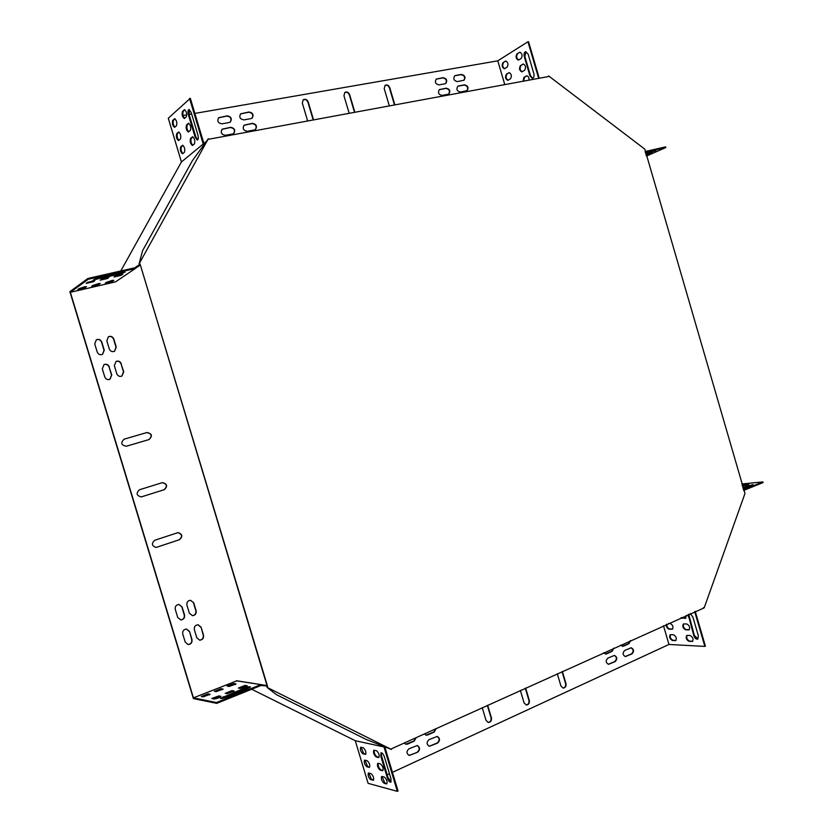 <?xml version="1.0" encoding="UTF-8"?>
<svg xmlns="http://www.w3.org/2000/svg" width="833" height="833" viewBox="0 0 833 833"><rect width="100%" height="100%" fill="white"/><g stroke="black" fill="none" stroke-linecap="round" stroke-linejoin="round"><path stroke-width="1.25" d="M267.247 687.371L267.622 686.559L140.111 264.165L267.299 686.507L266.924 687.319L391.406 749.45L391.749 748.659L704.187 607.861L744.973 493.49L644.825 149.149L548.687 75.98L548.093 76.615M548.687 75.98L548.416 76.563L209.083 139.184L208.354 138.705L139.08 263.874L139.85 264.342M140.111 264.165L139.34 263.697M391.406 749.45L366.01 739.371L276.504 694.701L266.924 687.319M208.354 138.705L192.319 160.769L142.537 250.754L139.08 263.874M704.187 607.861L703.396 607.653M448.071 94.296L448.82 94.004C450.663 91.036 449.81 89.089 446.259 88.173L439.449 89.568C437.617 92.557 438.481 94.504 442.042 95.399L448.071 94.296M254.367 129.979L255.512 129.479C257.376 126.168 256.335 124.127 252.389 123.357L244.121 125.158C242.288 128.49 243.351 130.521 247.297 131.281L254.367 129.979M232.594 133.988L225.399 135.31C221.411 134.582 220.328 132.53 222.151 129.177L230.595 127.303C234.583 128.063 235.645 130.115 233.792 133.457L232.594 133.988M424.32 733.915L426.132 735.175L427.725 734.966L434.212 732.03L436.232 728.531M603.644 652.791L605.56 654.04L606.591 653.853L612.14 651.333L613.827 648.178M630.602 640.598L628.936 643.711L623.48 646.189L620.575 645.127M250.972 118.619L252.16 118.099C253.982 114.798 252.92 112.767 248.994 111.997L240.675 113.798C238.894 117.109 239.966 119.15 243.892 119.89L250.972 118.619M444.978 83.8L445.749 83.498C447.571 80.52 446.707 78.583 443.166 77.677L436.325 79.052C434.524 82.05 435.388 83.987 438.939 84.883L444.978 83.8M607.851 658.132C605.456 660.673 605.695 662.735 608.559 664.317L615.16 661.589C617.534 659.038 617.295 656.987 614.431 655.415L607.851 658.132M429.11 739.6C426.371 742.161 426.475 744.39 429.401 746.274L437.523 743.098C440.24 740.506 440.126 738.288 437.179 736.434L429.11 739.6M455.536 75.491L461.492 74.439C464.991 75.355 465.834 77.282 464.023 80.228L457.338 81.582C453.829 80.676 452.975 78.75 454.766 75.782L461.138 74.658C464.502 75.459 465.408 77.344 463.856 80.322M417.572 752.251L409.274 755.469C406.337 753.553 406.265 751.314 409.034 748.742L417.291 745.535C420.238 747.43 420.332 749.658 417.572 752.251L409.086 755.427M520.396 690.453L524.082 702.875L526.31 704.989C528.663 704.76 529.663 703.26 529.319 700.47L525.644 688.079M557.308 673.751L560.921 685.976L563.16 688.079C565.409 687.819 566.346 686.34 565.992 683.654L562.379 671.46M482.255 707.706L486.003 720.337L488.221 722.461C490.689 722.273 491.762 720.743 491.418 717.859L487.669 705.259M354.879 112.278L349.662 94.681C348.538 92.244 346.945 91.484 344.872 92.411L343.946 95.691L349.183 113.33M313.552 119.9L308.231 102.011C307.054 99.502 305.388 98.752 303.233 99.752L302.317 103.053L307.658 120.993M394.852 104.896L389.74 87.59C388.667 85.226 387.137 84.466 385.138 85.31L384.2 88.569L389.334 105.916M164.257 489.71C167.891 486.243 167.298 483.879 162.466 482.609L139.528 489.742C135.831 493.198 136.404 495.593 141.256 496.926L163.997 489.762C167.62 486.368 167.058 483.994 162.31 482.64M179.418 539.763C182.968 536.504 182.5 534.12 178.023 532.61L154.844 540.232C151.231 543.47 151.668 545.886 156.135 547.468L179.147 539.794C182.677 536.608 182.25 534.224 177.877 532.62M124.179 439.147L124.107 439.168C120.421 442.875 121.16 445.228 126.335 446.238L149.076 439.553C152.762 435.919 152.054 433.576 146.941 432.525L123.961 439.22L146.941 432.525M121.306 363.782C120.244 361.418 118.515 360.616 116.11 361.397L114.329 365.614L116.787 373.705C117.817 376.037 119.515 376.839 121.868 376.131L123.753 371.862L121.077 363.906C120.035 361.564 118.328 360.762 115.954 361.48M193.693 602.748L190.497 600.27C187.737 600.676 186.55 602.321 186.936 605.195L189.372 613.203L192.454 615.681C195.276 615.316 196.494 613.671 196.109 610.745L193.693 602.748L190.361 600.27M201.107 627.218L203.523 635.204C203.887 638.234 202.617 639.879 199.701 640.171L196.796 637.724L194.37 629.727C193.995 626.749 195.245 625.094 198.098 624.76L201.107 627.218L203.242 635.173C203.627 638.12 202.398 639.786 199.566 640.15M182.094 606.945L178.918 604.456C176.107 604.852 174.899 606.507 175.284 609.412L177.721 617.461L180.792 619.939C183.666 619.596 184.905 617.94 184.53 614.973L182.094 606.945L178.772 604.456M109.331 366.936C108.248 364.542 106.499 363.75 104.073 364.552L102.292 368.78L104.76 376.912C105.801 379.244 107.509 380.056 109.904 379.327L111.789 375.037L109.102 367.051C108.051 364.687 106.322 363.886 103.917 364.635M97.201 352.005L94.733 343.873L96.347 339.76C98.835 338.833 100.647 339.604 101.803 342.092L104.26 350.204L102.553 354.379C100.095 355.233 98.315 354.441 97.201 352.005M194.86 113.423L497.79 60.83L504.767 84.612M183.062 115.475L186.79 114.829M189.112 114.423L191.611 113.986M135.31 268.518L115.558 281.846L70.347 292.31L88.204 279.305L87.944 278.451L134.8 267.778L135.31 268.518L115.558 281.846M236.853 680.821L193.433 697.856L70.347 292.31M694.68 611.599L704.864 646.408L668.982 644.461L392.437 772.347M389.469 773.711L387.189 774.773M383.013 776.7L381.92 777.21M668.982 644.461L663.485 625.718M189.549 631.518L191.975 639.536C192.34 642.607 191.038 644.263 188.081 644.534L185.197 642.087L182.76 634.048C182.385 631.039 183.656 629.373 186.55 629.061L189.549 631.518L191.705 639.515C192.079 642.493 190.83 644.169 187.946 644.513M109.269 348.923L106.822 340.822L108.436 336.719C110.893 335.814 112.684 336.594 113.819 339.052L116.266 347.132L114.558 351.297C112.132 352.13 110.373 351.339 109.269 348.923M624.729 650.438L631.185 647.772C634.028 649.313 634.277 651.354 631.935 653.895L625.458 656.581C622.615 655.019 622.376 652.968 624.729 650.438M229.169 122.534L221.963 123.825C217.996 123.107 216.903 121.066 218.673 117.713L227.17 115.849C231.137 116.599 232.209 118.64 230.408 121.972L229.169 122.534M416.292 737.549L414.23 741.089L407.639 744.077L405.963 744.275L404.182 743.036M458.619 85.934L464.554 84.851C468.063 85.778 468.896 87.715 467.063 90.651L460.41 92.026C456.89 91.109 456.047 89.183 457.869 86.215L464.2 85.07C467.584 85.872 468.479 87.767 466.897 90.745M355.295 740.724L384.023 746.972L397.331 791.35L368.092 783.343L355.295 740.724L251.681 689.245M246.381 686.611L245.558 686.205M193.433 697.856L216.465 702.531L216.726 703.375L193.402 698.606L69.889 291.644L87.944 278.451M203.877 143.474L190.33 98.304L168.287 118.224L181.417 161.956L120.775 270.975M118.64 274.817L118.213 275.588M448.654 94.098C450.247 91.089 449.341 89.183 445.915 88.392L439.262 89.693M255.387 129.563C257.022 126.252 255.929 124.252 252.107 123.576L243.954 125.304M221.984 129.313L230.325 127.532C234.188 128.188 235.302 130.198 233.677 133.54M425.944 735.133L433.847 731.957L435.867 728.698M605.352 654.02L611.724 651.312L613.411 648.366M630.185 640.785L628.519 643.69L622.282 646.356M252.035 118.182C253.628 114.881 252.514 112.892 248.713 112.226L240.518 113.934M445.593 83.592C447.154 80.582 446.228 78.687 442.823 77.896L436.138 79.187M608.35 664.297L614.733 661.558C617.076 659.163 616.899 657.122 614.213 655.415M429.224 746.233L437.148 743.026C439.824 740.568 439.772 738.361 436.992 736.414M454.579 75.918L455.193 75.709M417.114 745.504C419.884 747.493 419.926 749.71 417.208 752.178M526.123 704.947C528.351 704.583 529.288 703.073 528.924 700.428L525.3 688.235M562.962 688.048C565.086 687.641 565.951 686.163 565.586 683.612L562.036 671.617M488.023 722.419C490.398 722.096 491.397 720.555 491.033 717.796L487.347 705.405M354.514 112.34L349.35 94.91C348.288 92.557 346.747 91.776 344.695 92.546M313.198 119.962L307.929 102.24C306.815 99.814 305.19 99.023 303.066 99.898M394.478 104.968L389.407 87.819C388.407 85.539 386.918 84.747 384.961 85.445M141.152 496.947L163.997 489.762M156.031 547.479L179.147 539.794M148.972 439.585C152.491 435.898 151.731 433.576 146.691 432.608M121.795 376.162L123.513 371.966L121.077 363.906M192.319 615.67C195.057 615.223 196.234 613.577 195.838 610.735L193.423 602.748M197.952 624.76L200.826 627.197M180.667 619.929C183.458 619.502 184.655 617.847 184.26 614.962L181.823 606.934M109.831 379.359L111.56 375.152L109.102 367.051M96.191 339.854C98.658 338.979 100.449 339.77 101.574 342.217L104.031 350.329L102.48 354.41M186.415 629.05L189.278 631.497M108.269 336.813C110.706 335.959 112.476 336.751 113.58 339.177L116.026 347.257L114.485 351.328M630.966 647.762C633.632 649.448 633.819 651.489 631.508 653.863L625.25 656.56M218.506 117.859L226.899 116.079C230.731 116.735 231.866 118.723 230.293 122.066M415.938 737.715L413.876 741.016L405.775 744.233M457.681 86.351L458.265 86.153M181.417 161.956L206.157 141.589M384.023 746.972L386.262 747.461M267.029 685.59L261.333 684.695L260.958 685.497L267.164 686.048M384.888 747.159L398.039 791.017L397.331 791.35M704.864 646.408L705.405 646.158L695.222 611.36M381.431 752.73L381.535 755.927L388.001 777.491L391.104 781.906M384.815 782.947L386.856 783.832C387.532 781.406 386.689 779.147 384.336 777.043L382.076 776.46L384.815 782.947L384.117 783.27L386.387 783.874M374.225 750.189C373.965 752.897 374.871 755.062 376.933 756.676L378.911 757.468C379.619 755.021 378.786 752.761 376.433 750.689L373.767 750.231C373.069 752.657 373.882 754.917 376.235 756.999L378.484 757.52M380.879 769.817L382.888 770.65C383.576 768.213 382.743 765.954 380.389 763.871L378.13 763.32C377.911 766.027 378.817 768.193 380.879 769.817L380.181 770.14L382.441 770.702M361.085 747.232L363.729 753.605L365.864 754.094M368.8 773.024L371.476 779.386L373.653 779.969M364.948 760.133L367.603 766.495L369.519 767.308C370.185 764.923 369.373 762.705 367.082 760.654L364.5 760.165C363.834 762.539 364.635 764.746 366.916 766.808L369.092 767.36M387.303 777.814C388.428 780.865 389.605 782.312 390.854 782.166L390.989 778.772L384.482 757.093C383.378 754.084 382.212 752.647 380.983 752.793L380.837 756.249L387.303 777.814L388.001 777.491M382.076 776.46L381.629 776.512C380.941 778.907 381.774 781.167 384.117 783.27M378.13 763.32L377.703 763.372C377.005 765.787 377.828 768.047 380.181 770.14M365.208 754.417L365.614 754.375C366.291 751.97 365.489 749.752 363.188 747.711L360.637 747.263C359.96 749.648 360.762 751.866 363.042 753.917L365.843 754.136M372.976 780.292L373.413 780.24C374.069 777.866 373.246 775.648 370.966 773.586L368.363 773.066C367.707 775.419 368.519 777.626 370.789 779.698L373.653 779.98M261.333 684.695L236.249 680.8M216.726 703.375L260.958 685.497M216.465 702.531L260.708 684.674M247.786 688.547L226.18 697.263C222.921 698.46 221.005 698.835 220.433 698.377L244.694 688.027C247.942 686.84 249.848 686.465 250.421 686.923L247.786 688.547M218.912 695.878L220.995 696.398C219.329 697.794 216.955 698.658 213.852 699.002L211.801 698.481L218.912 695.878L219.162 696.7L220.464 696.95M245.121 685.351L247.297 685.84L240.268 688.381L238.373 688.068L245.121 685.351L245.371 686.173L246.745 686.392M232.084 690.588L234.208 691.098L227.128 693.67L225.264 693.327L232.084 690.588L232.334 691.411L233.677 691.65M233.906 683.518L235.989 683.987L229.085 686.486L227.024 686.017L233.906 683.518L234.146 684.32L235.437 684.528M208.083 693.827L210.083 694.316L203.065 696.877L201.305 696.523L208.083 693.827L209.552 694.857M221.057 688.641L223.098 689.12L216.143 691.65L214.352 691.328L221.057 688.641L222.557 689.672M221.255 698.595L244.944 688.849L249.848 687.527M212.571 698.752L219.162 696.7M238.915 688.152L245.371 686.173M225.816 693.431L232.334 691.411M227.815 686.267L234.146 684.32M201.867 696.638L208.333 694.628M214.904 691.421L221.307 689.443M140.1 265.165L135.56 268.247M139.59 264.519L134.8 267.778M538.67 78.354L527.955 41.744L497.79 60.83M527.955 41.744L528.538 41.65L539.253 78.25M203.221 144.005L189.549 98.429M189.341 109.55L189.216 114.787L195.859 136.924L197.713 139.902M184.864 109.789L183.27 111.258C182.385 113.767 182.854 116.12 184.676 118.328M192.954 136.872L191.361 138.236C190.465 140.725 190.944 143.068 192.787 145.286M188.914 123.336L187.31 124.752C186.425 127.241 186.894 129.594 188.737 131.812M182.989 145.379L181.459 146.67C180.605 149.097 181.073 151.398 182.875 153.584M175.045 118.807L173.514 120.212C172.67 122.638 173.139 124.95 174.899 127.137M179.012 132.093L177.491 133.447C176.638 135.873 177.106 138.174 178.887 140.361M191.163 112.476L188.976 109.487C187.883 110.05 187.706 111.861 188.445 114.923L195.089 137.07L197.317 140.1C198.389 139.538 198.566 137.747 197.838 134.738L191.163 112.476M186.269 116.891C187.133 113.819 186.54 111.424 184.489 109.717L182.5 111.393C181.646 114.465 182.24 116.849 184.28 118.546L186.269 116.891M194.391 143.953C195.276 140.902 194.672 138.517 192.59 136.799L190.601 138.372C189.726 141.423 190.33 143.797 192.402 145.494L194.391 143.953M190.33 130.427C191.205 127.366 190.611 124.971 188.539 123.263L186.55 124.888C185.686 127.949 186.29 130.333 188.341 132.02L190.33 130.427M184.395 152.314C185.238 149.326 184.645 146.993 182.614 145.296L180.709 146.816C179.886 149.794 180.48 152.127 182.489 153.793L184.395 152.314M176.429 125.762C177.252 122.753 176.669 120.41 174.67 118.723L172.764 120.337C171.952 123.346 172.535 125.679 174.524 127.345L176.429 125.762M180.417 139.038C181.25 136.05 180.657 133.707 178.647 132.02L176.731 133.582C175.919 136.581 176.513 138.903 178.512 140.579L180.417 139.038M88.204 279.305L135.05 268.622M119.546 274.14L93.608 279.711L99.117 277.681L121.993 272.453L125.044 272.12L119.546 274.14L119.296 273.307L95.389 278.753M86.153 283.407L87.58 282.377L95.004 280.502L93.442 281.731L86.153 283.407M114.027 277.004L122.826 274.119L121.16 275.369L114.027 277.004M100.168 280.19L101.626 279.159L108.988 277.295L107.374 278.534L100.168 280.19M105.239 283.085L113.85 280.273L112.257 281.471L105.239 283.085M77.823 289.426L86.486 286.594L84.976 287.77L77.823 289.426M91.599 286.24L100.241 283.418L98.69 284.605L91.599 286.24M123.003 272.245L119.296 273.307M93.702 280.534L87.08 282.741M121.472 274.161L114.985 276.348M107.655 277.327L101.105 279.524M112.507 280.315L106.197 282.429M85.185 286.625L78.75 288.749M98.908 283.459L92.546 285.573M690.265 613.598L692.837 616.93L698.387 635.881L697.794 639.067C696.18 639.442 694.857 638.317 693.816 635.683L688.193 614.535M687.319 635.392L690.13 635.517C692.869 637.037 693.65 638.984 692.483 641.368L689.068 641.358C686.34 639.838 685.569 637.891 686.736 635.527L687.319 635.392M686.205 615.431L685.684 618.294L681.04 617.774M683.945 623.886L686.756 623.979C689.495 625.489 690.276 627.436 689.089 629.831L685.694 629.852C682.966 628.342 682.196 626.395 683.383 624.011L683.945 623.886M670.752 634.663L673.481 634.777C676.136 636.277 676.906 638.203 675.771 640.546L672.47 640.525C669.815 639.015 669.066 637.099 670.201 634.777L670.752 634.663M668.649 623.376L670.149 623.428C672.814 624.927 673.574 626.843 672.418 629.196L669.159 629.207C667.243 628.53 666.275 626.937 666.265 624.458M697.971 638.953L694.347 635.433L688.735 614.296M692.66 641.243L689.599 641.108C687.027 639.786 686.194 637.88 687.09 635.402M685.871 618.169L681.571 617.534M689.266 629.706L686.225 629.613C683.654 628.29 682.821 626.385 683.737 623.896M675.948 640.41L673.002 640.285C670.503 638.973 669.68 637.11 670.544 634.673M672.606 629.061L669.68 628.967C667.774 628.29 666.806 626.708 666.796 624.219M741.797 483.983L762.913 481.911L763.111 482.567L743.671 490.429M762.913 481.911L743.484 489.752M646.439 156.083L665.827 147.545L665.629 146.879L645.117 151.544M742.828 487.513L753.022 484.619L743.203 488.794M742.161 485.233L748.732 484.431L742.442 486.18M743.026 488.18L752.189 485.16M742.359 485.889L747.732 485.014M529.934 75.876L524.28 56.571C523.728 53.885 524.207 52.25 525.706 51.667L528.143 54.176L533.818 73.575C534.359 76.22 533.901 77.833 532.422 78.417L529.934 75.876L530.517 75.772L524.863 56.467L525.946 51.656M516.991 53.853L519.823 52.198C522.27 53.583 522.718 55.676 521.166 58.487L518.345 60.122C515.908 58.758 515.46 56.665 516.991 53.853L520.073 52.198M523.062 81.238L523.895 77.407L526.706 75.834C528.268 76.095 529.049 77.521 529.07 80.135M520.448 65.63L523.27 64.026C525.727 65.401 526.185 67.494 524.623 70.305L521.812 71.888C519.355 70.534 518.907 68.441 520.448 65.63L523.52 64.016M503.017 62.61L505.746 61.017C508.13 62.381 508.578 64.433 507.078 67.202L504.361 68.775C501.987 67.431 501.539 65.38 503.017 62.61L505.995 61.017M506.412 74.199L509.13 72.638C511.535 74.002 511.983 76.053 510.483 78.812L507.776 80.343C505.381 79.01 504.923 76.959 506.412 74.199L509.38 72.638M532.766 78.323L530.517 75.772M518.678 60.018C516.429 58.383 516.064 56.29 517.574 53.749M523.645 81.134L524.478 77.302L526.956 75.834M522.145 71.794C519.875 70.149 519.5 68.067 521.031 65.526M504.683 68.67C502.497 67.046 502.132 64.995 503.59 62.517M508.099 80.249C505.891 78.614 505.516 76.574 506.985 74.095M665.827 147.545L645.315 152.231M645.502 152.876L655.956 150.617L645.742 153.72M646.002 154.615L652.291 152.678L646.189 155.25M653.311 151.085L645.554 153.053M649.657 153.23L646.252 154.511M98.44 283.782L98.69 284.605M84.737 286.948L84.976 287.77M112.007 280.659L112.257 281.471M107.124 277.701L107.374 278.534M120.91 274.546L121.16 275.369M93.181 280.898L93.442 281.731M96.513 278.514L96.774 279.357M223.171 696.69L223.421 697.523M244.694 688.027L244.944 688.849M671.877 629.311L672.408 629.071M669.159 629.207L669.68 628.967M366.916 766.808L367.603 766.495M675.199 640.66L675.73 640.421M672.47 640.525L673.002 640.285M370.789 779.698L371.476 779.386M363.042 753.917L363.729 753.605M509.296 72.69L508.724 72.794M178.918 132.051L178.345 132.155M177.491 133.447L176.731 133.582M505.891 61.069L505.319 61.173M174.951 118.765L174.357 118.869M173.514 120.212L172.764 120.337M182.875 145.327L182.333 145.431M181.459 146.67L180.709 146.816M688.506 629.967L689.037 629.717M685.694 629.852L686.225 629.613M685.132 618.419L685.663 618.18M682.331 618.346L682.862 618.107M376.235 756.999L376.933 756.676M691.879 641.504L692.421 641.254M689.068 641.358L689.599 641.108M649.042 154.251L648.845 153.584M748.107 484.858L747.951 484.317M745.285 485.254L745.098 484.598M523.416 64.079L522.832 64.183M188.831 123.305L188.227 123.409M187.31 124.752L186.55 124.888M524.478 77.302L523.895 77.407M526.873 75.876L526.289 75.99M192.86 136.831L192.277 136.935M191.361 138.236L190.601 138.372M519.959 52.26L519.375 52.364M184.791 109.758L184.155 109.873M183.27 111.258L182.5 111.393M693.816 635.683L694.347 635.433M688.287 616.805L688.829 616.566M380.837 756.249L381.535 755.927M650.469 152.637L650.281 151.97M747.503 486.378L747.305 485.712M524.863 56.467L524.28 56.571M189.216 114.787L188.445 114.923M195.859 136.924L195.089 137.07M236.645 680.759L261.114 684.622"/></g></svg>
